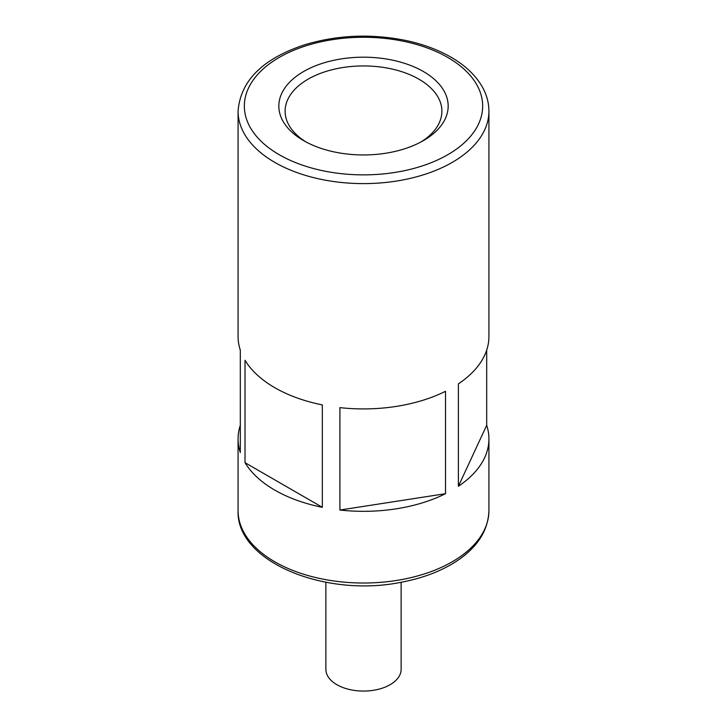 <?xml version="1.0" encoding="UTF-8"?>
<svg xmlns="http://www.w3.org/2000/svg" width="727" height="727" viewBox="0 0 727 727"><rect width="100%" height="100%" fill="white"/><g stroke="black" fill="none" stroke-linecap="round" stroke-linejoin="round"><path stroke-width="1.09" d="M486.69 350.123L486.69 425.295L458.392 486.272L458.392 383.856A125.426 72.418 0 0 0 488.926 336.501L488.926 111.195A125.426 72.418 180 0 1 363.5 183.613A125.426 72.418 180 0 1 238.074 111.195L238.074 336.501A125.426 72.418 0 0 0 240.31 350.123L240.31 452.539A125.426 72.418 0 0 1 238.074 438.917A125.426 72.418 0 0 1 240.31 425.295M245.017 462.681L245.017 360.265A125.426 72.418 0 0 0 322.334 404.903L322.334 507.319L245.017 462.681A125.426 72.418 0 0 0 322.334 507.319M339.909 510.036L339.909 407.629A125.426 72.418 0 0 0 445.524 391.29L445.524 493.697L339.909 510.036A125.426 72.418 0 0 0 445.524 493.697M458.392 486.272A125.426 72.418 0 0 0 488.926 438.917A125.426 72.418 0 0 0 486.69 425.295M401.131 582.263L401.131 669.34A37.631 21.728 180 0 1 390.108 684.707A37.631 21.728 180 0 1 349.096 689.414A37.631 21.728 180 0 1 325.869 669.34L325.869 582.263M423.368 71.51A84.668 48.882 180 0 1 423.368 140.638A84.668 48.882 180 0 1 303.632 140.638A84.668 48.882 180 0 1 303.632 71.51A84.668 48.882 180 0 1 423.368 71.51M305.931 141.919A78.389 45.256 180 0 1 285.111 111.195A78.389 45.256 180 0 1 333.502 69.383A78.389 45.256 180 0 1 418.934 79.188A78.389 45.256 180 0 1 441.889 111.195A78.389 45.256 180 0 1 421.069 141.919M238.074 510.599C236.075 562.089 326.178 598.121 402.149 582.063C422.042 578.229 439.299 571.831 453.912 562.871C476.53 548.74 488.199 531.319 488.926 510.599A125.426 72.418 180 0 1 363.5 583.018A125.426 72.418 180 0 1 238.074 510.599L238.074 438.917M447.759 57.433A119.155 68.792 180 0 1 394.343 172.526A119.155 68.792 180 0 1 248.407 88.267A119.155 68.792 180 0 1 447.759 57.433M488.926 510.599L488.926 438.917M488.926 111.195C488.898 103.425 487.008 95.9 483.246 88.63C476.712 76.299 465.925 65.803 450.894 57.115C437.563 49.472 422.169 43.847 404.73 40.239C370.243 33.533 336.828 35.069 304.504 44.838C262.538 58.76 240.401 80.888 238.074 111.195"/></g></svg>
